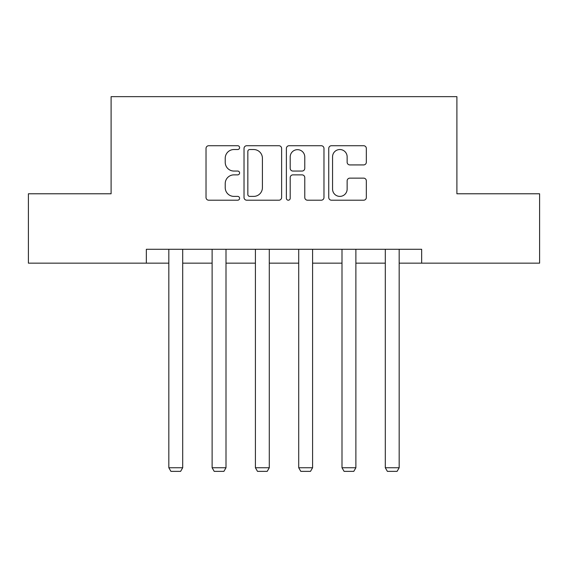 <?xml version="1.0" encoding="UTF-8"?>
<svg xmlns="http://www.w3.org/2000/svg" width="568" height="568" viewBox="0 0 568 568"><rect width="100%" height="100%" fill="white"/><g stroke="black" fill="none" stroke-linecap="round" stroke-linejoin="round"><path stroke-width="0.85" d="M239.597 147.63A1.91 1.91 0 0 0 237.694 145.72L208.747 145.72A2.726 2.726 0 0 0 206.021 148.447L206.021 197.479A2.726 2.726 0 0 0 208.747 200.206L237.694 200.206A1.91 1.91 0 0 0 239.597 198.296A1.91 1.91 0 0 0 237.694 196.393L233.945 196.393A8.719 8.719 0 0 1 225.226 187.674L225.226 183.585A8.719 8.719 0 0 1 233.945 174.866L237.694 174.866A1.91 1.91 0 0 0 239.597 172.963A1.91 1.91 0 0 0 237.694 171.053L233.945 171.053A8.719 8.719 0 0 1 225.226 162.341L225.226 158.252A8.719 8.719 0 0 1 233.945 149.533L237.694 149.533A1.91 1.91 0 0 0 239.597 147.63M363.612 164.926A2.726 2.726 0 0 0 366.339 162.199L366.339 148.447A2.726 2.726 0 0 0 363.612 145.72L331.471 145.72A2.726 2.726 0 0 0 328.744 148.447L328.744 197.479A2.726 2.726 0 0 0 331.471 200.206L363.612 200.206A2.726 2.726 0 0 0 366.339 197.479L366.339 180.865A2.726 2.726 0 0 0 363.612 178.139L349.852 178.139A2.726 2.726 0 0 0 347.133 180.865L347.133 189.101A7.285 7.285 0 0 1 339.841 196.393A7.285 7.285 0 0 1 332.557 189.101L332.557 156.825A7.285 7.285 0 0 1 339.841 149.533A7.285 7.285 0 0 1 347.133 156.825L347.133 162.199A2.726 2.726 0 0 0 349.852 164.926L363.612 164.926M146.345 263.154L28.4 263.154L28.4 193.78L111.101 193.78L111.101 96.645L456.899 96.645L456.899 193.78L539.6 193.78L539.6 263.154L421.655 263.154L421.655 249.281L146.345 249.281L146.345 263.154L168.831 263.154M281.614 148.447A2.726 2.726 0 0 0 278.895 145.72L246.746 145.72A2.726 2.726 0 0 0 244.027 148.447L244.027 197.479A2.726 2.726 0 0 0 246.746 200.206L278.895 200.206A2.726 2.726 0 0 0 281.614 197.479L281.614 148.447M289.105 145.72L321.254 145.72A2.726 2.726 0 0 1 323.973 148.447L323.973 197.479A2.726 2.726 0 0 1 321.254 200.206L307.494 200.206A2.726 2.726 0 0 1 304.775 197.479L304.775 177.592A2.726 2.726 0 0 0 302.048 174.866L292.925 174.866A2.726 2.726 0 0 0 290.198 177.592L290.198 198.296A1.91 1.91 0 0 1 288.288 200.206A1.91 1.91 0 0 1 286.386 198.296L286.386 148.447A2.726 2.726 0 0 1 289.105 145.72M182.704 263.154L212.12 263.154M226 263.154L255.415 263.154M269.289 263.154L298.711 263.154M312.585 263.154L342 263.154M355.88 263.154L385.296 263.154M399.169 263.154L421.655 263.154M249.742 149.533A1.91 1.91 0 0 0 247.84 151.443L247.84 194.483A1.91 1.91 0 0 0 249.742 196.393L253.697 196.393A8.719 8.719 0 0 0 262.409 187.674L262.409 158.252A8.719 8.719 0 0 0 253.697 149.533L249.742 149.533M304.775 156.96A7.285 7.285 0 0 0 297.483 149.668A7.285 7.285 0 0 0 290.198 156.96L290.198 168.334A2.726 2.726 0 0 0 292.925 171.053L302.048 171.053A2.726 2.726 0 0 0 304.775 168.334L304.775 156.96M182.704 249.281L182.704 467.748L168.831 467.748L168.831 249.281M182.704 467.748L180.624 471.355L170.911 471.355L168.831 467.748M226 249.281L226 467.748L212.12 467.748L212.12 249.281M226 467.748L223.913 471.355L214.2 471.355L212.12 467.748M269.289 249.281L269.289 467.748L255.415 467.748L255.415 249.281M269.289 467.748L267.209 471.355L257.496 471.355L255.415 467.748M312.585 249.281L312.585 467.748L298.711 467.748L298.711 249.281M312.585 467.748L310.504 471.355L300.791 471.355L298.711 467.748M355.88 249.281L355.88 467.748L342 467.748L342 249.281M355.88 467.748L353.8 471.355L344.087 471.355L342 467.748M399.169 249.281L399.169 467.748L385.296 467.748L385.296 249.281M399.169 467.748L397.089 471.355L387.376 471.355L385.296 467.748"/></g></svg>
